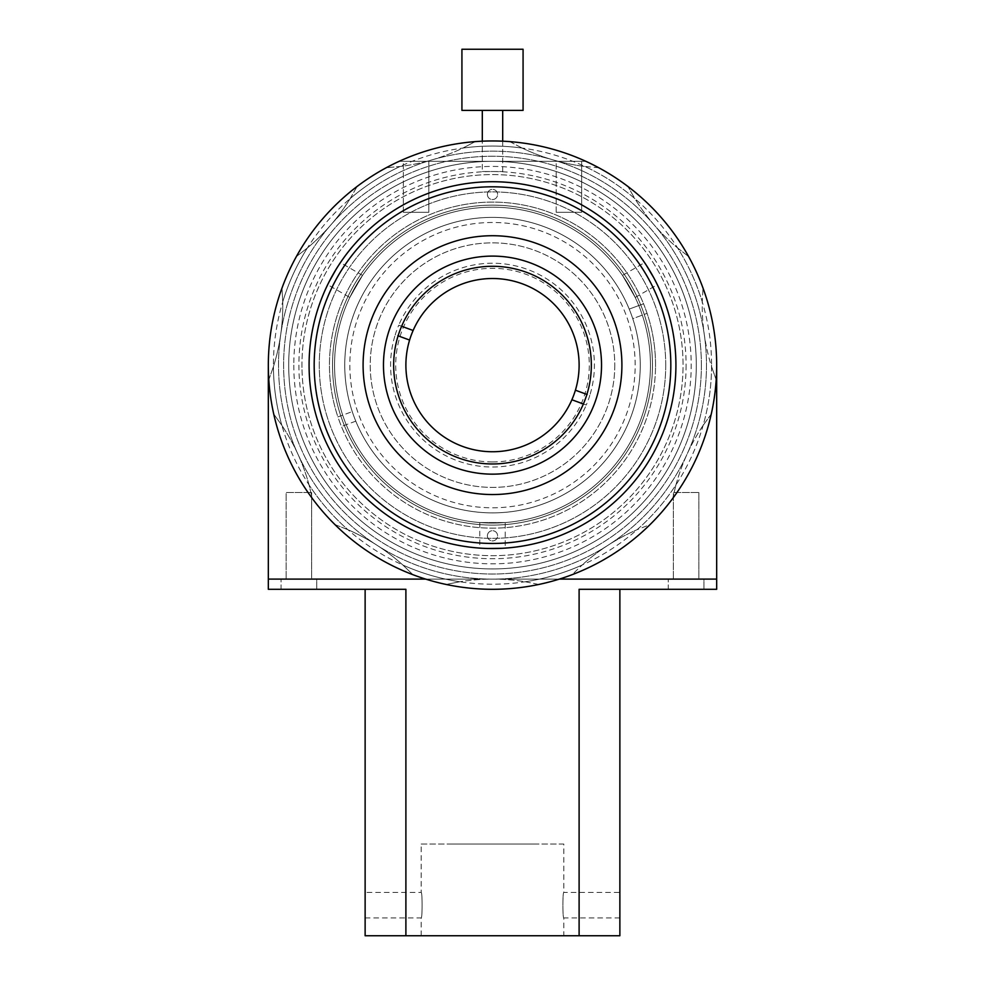<?xml version="1.0" encoding="UTF-8"?>
<svg xmlns="http://www.w3.org/2000/svg" width="985" height="985" viewBox="0 0 985 985"><rect width="100%" height="100%" fill="white"/><g stroke="black" fill="none" stroke-linecap="round" stroke-linejoin="round"><path stroke-width="0.74" stroke-dasharray="4.92 3.69" d="M332.524 365.127A159.976 159.976 0 0 1 492.5 205.151A159.976 159.976 0 0 1 652.476 365.127A159.976 159.976 0 0 1 492.5 525.104A159.976 159.976 0 0 1 332.524 365.127A159.976 159.976 0 0 1 492.5 205.151A159.976 159.976 0 0 1 652.476 365.127A159.976 159.976 0 0 1 492.5 525.104A159.976 159.976 0 0 1 332.524 365.127M632.752 318.66A147.75 147.75 0 0 0 441.218 226.562A147.75 147.75 0 0 0 353.935 416.409A147.75 147.75 0 0 0 543.782 503.692A147.75 147.75 0 0 0 631.065 313.846A147.75 147.75 0 0 0 441.218 226.562A147.75 147.75 0 0 0 355.782 421.161A147.75 147.75 0 0 0 543.782 503.692A147.75 147.75 0 0 0 632.752 318.66L647.096 313.341L632.752 318.66M629.218 309.093L643.55 303.786A163.03 163.03 0 0 0 435.912 212.231A163.03 163.03 0 0 0 337.904 416.914L352.248 411.607L337.904 416.914A163.03 163.03 0 0 0 549.088 518.024A163.03 163.03 0 0 0 643.55 303.786L629.218 309.093M355.782 421.161L341.45 426.468L355.782 421.161M650.445 365.127A157.945 157.945 0 0 0 492.5 207.195A157.945 157.945 0 0 0 334.555 365.127A157.945 157.945 0 0 0 492.5 523.072A157.945 157.945 0 0 0 650.445 365.127A157.945 157.945 0 0 1 492.5 523.072A157.945 157.945 0 0 1 334.555 365.127A157.945 157.945 0 0 1 492.5 207.195A157.945 157.945 0 0 1 650.445 365.127M344.75 365.127A147.75 147.75 0 0 1 492.5 217.377A147.75 147.75 0 0 1 640.25 365.127A147.75 147.75 0 0 1 492.5 512.877A147.75 147.75 0 0 1 344.75 365.127A147.75 147.75 0 0 1 492.5 217.377A147.75 147.75 0 0 1 640.25 365.127A147.75 147.75 0 0 1 492.5 512.877A147.75 147.75 0 0 1 344.75 365.127M487.403 194.451A5.097 5.097 0 0 1 492.5 189.354A5.097 5.097 0 0 1 497.597 194.451A5.097 5.097 0 0 1 492.5 199.549A5.097 5.097 0 0 1 487.403 194.451A5.097 5.097 0 0 1 492.5 189.354A5.097 5.097 0 0 1 497.597 194.451A5.097 5.097 0 0 1 492.5 199.549A5.097 5.097 0 0 1 487.403 194.451M487.403 535.803A5.097 5.097 0 0 1 492.5 530.706A5.097 5.097 0 0 1 497.597 535.803A5.097 5.097 0 0 1 492.5 540.9A5.097 5.097 0 0 1 487.403 535.803A5.097 5.097 0 0 1 492.5 530.706A5.097 5.097 0 0 1 497.597 535.803A5.097 5.097 0 0 1 492.5 540.9A5.097 5.097 0 0 1 487.403 535.803M686.102 365.127A193.602 193.602 0 0 1 492.5 558.729A193.602 193.602 0 0 1 298.898 365.127A193.602 193.602 0 0 1 492.5 171.525A193.602 193.602 0 0 1 686.102 365.127M696.272 362.591A203.797 203.797 0 0 1 495.036 568.911A203.797 203.797 0 0 1 288.728 367.664A203.797 203.797 0 0 1 489.964 161.355A203.797 203.797 0 0 1 696.272 362.591A203.797 203.797 0 0 1 495.036 568.911A203.797 203.797 0 0 1 288.728 367.664A203.797 203.797 0 0 1 489.964 161.355A203.797 203.797 0 0 1 696.272 362.591M301.964 367.504A190.548 190.548 0 0 1 490.124 174.604A190.548 190.548 0 0 1 683.036 362.751A190.548 190.548 0 0 1 494.876 555.663A190.548 190.548 0 0 1 301.964 367.504A190.548 190.548 0 0 1 490.124 174.604A190.548 190.548 0 0 1 683.036 362.751A190.548 190.548 0 0 1 494.876 555.663A190.548 190.548 0 0 1 301.964 367.504M716.649 362.332A224.174 224.174 0 0 1 495.295 589.289A224.174 224.174 0 0 1 268.351 367.922A224.174 224.174 0 0 1 489.705 140.978A224.174 224.174 0 0 1 716.649 362.332A224.174 224.174 0 0 1 495.295 589.289A224.174 224.174 0 0 1 268.351 367.922A224.174 224.174 0 0 1 489.705 140.978A224.174 224.174 0 0 1 716.649 362.332M706.467 362.468A213.979 213.979 0 0 1 495.16 579.094A213.979 213.979 0 0 1 278.533 367.799A213.979 213.979 0 0 1 489.84 151.161A213.979 213.979 0 0 1 706.467 362.468M701.369 362.529A208.894 208.894 0 0 1 495.098 573.996A208.894 208.894 0 0 1 283.631 367.725A208.894 208.894 0 0 1 489.902 156.258A208.894 208.894 0 0 1 701.369 362.529M268.326 365.127A224.174 224.174 0 0 0 492.5 589.301A224.174 224.174 0 0 0 716.674 365.127A224.174 224.174 0 0 1 425.68 579.106A224.174 224.174 0 0 1 268.326 365.127A224.174 224.174 0 0 0 559.32 579.106A224.174 224.174 0 0 0 492.5 140.953A224.174 224.174 0 0 0 268.326 365.127A224.174 224.174 0 0 0 492.5 589.301A224.174 224.174 0 0 0 716.674 365.127A224.174 224.174 0 0 0 492.5 140.953A224.174 224.174 0 0 0 268.326 365.127A224.174 224.174 0 0 0 492.5 589.301A224.174 224.174 0 0 0 716.674 365.127A224.174 224.174 0 0 1 492.5 589.301A224.174 224.174 0 0 1 268.326 365.127A224.174 224.174 0 0 1 492.5 140.953A224.174 224.174 0 0 1 716.674 365.127A224.174 224.174 0 0 0 492.5 140.953A224.174 224.174 0 0 0 268.326 365.127L268.326 579.106L716.674 579.106L716.674 365.127M556.18 212.28L556.18 161.331L581.655 161.331L556.18 161.331L581.655 161.331L556.18 161.331L556.18 212.28L581.655 212.28L581.655 161.331L581.655 212.28L556.18 212.28M403.345 212.28L403.345 161.331L428.82 161.331L403.345 161.331L428.82 161.331L403.345 161.331L403.345 212.28L428.82 212.28L428.82 161.331L428.82 212.28L403.345 212.28M698.845 492.5L698.845 579.106L673.371 579.106L698.845 579.106L673.371 579.106L698.845 579.106L698.845 492.5L673.371 492.5L673.371 579.106L673.371 492.5L698.845 492.5M311.629 492.5L311.629 579.106L286.155 579.106L311.629 579.106L286.155 579.106L311.629 579.106L311.629 492.5L286.155 492.5L286.155 579.106L286.155 492.5L311.629 492.5M293.801 365.127A198.699 198.699 0 0 0 492.5 563.826A198.699 198.699 0 0 0 691.199 365.127A198.699 198.699 0 0 0 492.5 166.428A198.699 198.699 0 0 0 293.801 365.127M701.394 365.127A208.894 208.894 0 0 1 492.5 574.021A208.894 208.894 0 0 1 283.606 365.127A208.894 208.894 0 0 1 492.5 156.246A208.894 208.894 0 0 1 701.394 365.127M594.398 579.106L390.602 579.106L594.398 579.106M559.32 579.106L425.68 579.106L559.32 579.106M399.11 161.331L585.89 161.331A224.174 224.174 0 0 0 399.11 161.331A224.174 224.174 0 0 1 585.89 161.331L399.11 161.331M619.873 892.447L619.873 917.921L619.873 892.447L563.826 892.447C562.583 891.659 562.583 918.709 563.826 917.921L563.826 935.75L421.174 935.75L563.826 935.75M619.873 917.921L563.826 917.921C562.583 918.709 562.583 891.671 563.826 892.447L563.826 844.046L421.174 844.046L421.174 892.447L365.127 892.447L365.127 917.921L365.127 892.447M365.127 917.921L421.174 917.921C422.417 918.709 422.417 891.671 421.174 892.447C422.417 891.659 422.417 918.709 421.174 917.921L421.174 935.75M316.727 589.301L316.727 579.106L281.07 579.106L316.727 579.106L281.07 579.106L316.727 579.106L316.727 589.301L281.07 589.301L281.07 579.106L281.07 589.301L316.727 589.301L281.07 589.301M703.93 589.301L703.93 579.106L668.273 579.106L703.93 579.106L668.273 579.106L703.93 579.106L703.93 589.301L668.273 589.301L668.273 579.106L668.273 589.301L703.93 589.301L668.273 589.301M451.746 844.046L533.254 844.046L451.746 844.046M421.174 844.046L563.826 844.046M716.674 589.301L716.674 579.106L268.326 579.106L268.326 589.301M579.106 935.75L619.873 935.75L619.873 589.301L579.106 589.301L619.873 589.301L579.106 589.301L579.106 935.75L405.894 935.75L405.894 589.301L365.127 589.301L365.127 935.75L405.894 935.75M405.894 589.301L365.127 589.301L405.894 589.301M650.395 369.092A157.945 157.945 0 0 1 488.535 523.023A157.945 157.945 0 0 1 334.604 361.175A157.945 157.945 0 0 1 496.465 207.244A157.945 157.945 0 0 1 650.395 369.092A157.945 157.945 0 0 1 488.535 523.023A157.945 157.945 0 0 1 334.604 361.175A157.945 157.945 0 0 1 496.465 207.244A157.945 157.945 0 0 1 650.395 369.092A157.945 157.945 0 0 1 488.535 523.023A157.945 157.945 0 0 1 334.604 361.175A157.945 157.945 0 0 1 496.465 207.244A157.945 157.945 0 0 1 650.395 369.092A157.945 157.945 0 0 1 488.535 523.023A157.945 157.945 0 0 1 334.604 361.175A157.945 157.945 0 0 1 496.465 207.244A157.945 157.945 0 0 1 650.395 369.092M635.116 368.71A142.653 142.653 0 0 1 488.929 507.743A142.653 142.653 0 0 1 349.884 361.557A142.653 142.653 0 0 1 496.071 222.524A142.653 142.653 0 0 1 635.116 368.71A142.653 142.653 0 0 1 488.929 507.743A142.653 142.653 0 0 1 349.884 361.557A142.653 142.653 0 0 1 496.071 222.524A142.653 142.653 0 0 1 635.116 368.71M675.858 369.732A183.419 183.419 0 0 1 487.907 548.485A183.419 183.419 0 0 1 309.142 360.535A183.419 183.419 0 0 1 497.093 181.769A183.419 183.419 0 0 1 675.858 369.732A183.419 183.419 0 0 1 487.907 548.485A183.419 183.419 0 0 1 309.142 360.535A183.419 183.419 0 0 1 497.093 181.769A183.419 183.419 0 0 1 675.858 369.732M716.6 370.754A224.174 224.174 0 0 1 486.885 589.227A224.174 224.174 0 0 1 268.4 359.513A224.174 224.174 0 0 1 498.114 141.027A224.174 224.174 0 0 1 716.6 370.754M655.481 369.215A163.03 163.03 0 0 1 488.412 528.108A163.03 163.03 0 0 1 329.519 361.039A163.03 163.03 0 0 1 496.588 202.147A163.03 163.03 0 0 1 655.481 369.215M393.692 362.652A98.845 98.845 0 0 1 494.975 266.319A98.845 98.845 0 0 1 591.308 367.602A98.845 98.845 0 0 1 490.025 463.935A98.845 98.845 0 0 1 393.692 362.652M711.576 365.127A219.076 219.076 0 0 1 492.5 584.203A219.076 219.076 0 0 1 273.424 365.127A219.076 219.076 0 0 1 492.5 146.051A219.076 219.076 0 0 1 711.576 365.127M288.703 365.127A203.797 203.797 0 0 1 492.5 161.331A203.797 203.797 0 0 1 696.296 365.127A203.797 203.797 0 0 1 492.5 568.924A203.797 203.797 0 0 1 288.703 365.127A203.797 203.797 0 0 1 492.5 161.331A203.797 203.797 0 0 1 696.296 365.127A203.797 203.797 0 0 1 492.5 568.924A203.797 203.797 0 0 1 288.703 365.127M706.479 365.127A213.979 213.979 0 0 1 492.5 579.106A213.979 213.979 0 0 1 278.521 365.127A213.979 213.979 0 0 1 492.5 151.148A213.979 213.979 0 0 1 706.479 365.127M411.213 335.22A86.606 86.606 0 0 1 522.407 283.84A86.606 86.606 0 0 1 573.787 395.034A86.606 86.606 0 0 1 462.593 446.414A86.606 86.606 0 0 1 411.213 335.22M413.109 330.492L398.753 325.21A101.898 101.898 0 0 1 527.677 269.496A101.898 101.898 0 0 1 589.769 395.49L575.4 390.195M583.379 403.985L586.247 405.044A101.898 101.898 0 0 0 589.769 395.49L586.9 394.431M571.891 399.762L586.247 405.044A101.898 101.898 0 0 1 457.323 460.758A101.898 101.898 0 0 1 395.231 334.777L409.6 340.059M401.621 326.269L398.753 325.21A101.898 101.898 0 0 0 395.231 334.777L398.1 335.836M492.5 523.072A157.945 157.945 0 0 1 334.555 365.127A157.945 157.945 0 0 1 492.5 207.195A157.945 157.945 0 0 1 650.445 365.127A157.945 157.945 0 0 1 492.5 523.072M492.5 461.928A96.801 96.801 0 0 1 395.699 365.127A96.801 96.801 0 0 1 492.5 268.326A96.801 96.801 0 0 1 589.301 365.127A96.801 96.801 0 0 1 492.5 461.928M505.231 522.555L479.769 522.555L505.231 522.555L505.231 548.103M501.858 548.3L487.686 548.485M479.769 522.555L479.769 548.103M675.919 365.127A183.419 183.419 0 0 1 492.5 548.546A183.419 183.419 0 0 1 309.081 365.127A183.419 183.419 0 0 1 492.5 181.72A183.419 183.419 0 0 1 675.919 365.127A183.419 183.419 0 0 1 492.5 548.546A183.419 183.419 0 0 1 309.081 365.127A183.419 183.419 0 0 1 492.5 181.72A183.419 183.419 0 0 1 675.919 365.127A183.419 183.419 0 0 1 492.5 548.546A183.419 183.419 0 0 1 309.081 365.127A183.419 183.419 0 0 1 492.5 181.72A183.419 183.419 0 0 1 675.919 365.127M622.471 275.381L635.202 297.445L622.471 275.381L644.584 262.613M646.455 265.433L653.695 277.622M635.202 297.445L657.327 284.677M349.798 297.445L362.529 275.381L349.798 297.445L327.673 284.677M329.187 281.648L336.119 269.287M362.529 275.381L340.416 262.613M665.725 365.127A173.225 173.225 0 0 1 492.5 538.352A173.225 173.225 0 0 1 319.275 365.127A173.225 173.225 0 0 1 492.5 191.903A173.225 173.225 0 0 1 665.725 365.127A173.225 173.225 0 0 1 492.5 538.352A173.225 173.225 0 0 1 319.275 365.127A173.225 173.225 0 0 1 492.5 191.903A173.225 173.225 0 0 1 665.725 365.127M614.775 365.127A122.275 122.275 0 0 1 492.5 487.403A122.275 122.275 0 0 1 370.225 365.127A122.275 122.275 0 0 1 492.5 242.852A122.275 122.275 0 0 1 614.775 365.127A122.275 122.275 0 0 1 492.5 487.403A122.275 122.275 0 0 1 370.225 365.127A122.275 122.275 0 0 1 492.5 242.852A122.275 122.275 0 0 1 614.775 365.127M383.473 365.127A109.027 109.027 0 0 1 492.5 256.1A109.027 109.027 0 0 1 601.527 365.127A109.027 109.027 0 0 1 492.5 474.154A109.027 109.027 0 0 1 383.473 365.127M621.904 365.127A129.404 129.404 0 0 1 492.5 494.544A129.404 129.404 0 0 1 363.096 365.127A129.404 129.404 0 0 1 492.5 235.723A129.404 129.404 0 0 1 621.904 365.127M716.193 379.804L711.576 366.666L716.193 379.804A224.174 224.174 0 0 1 711.268 414.069L703.13 425.372A203.797 203.797 0 0 0 675.969 484.866A219.076 219.076 0 0 1 637.123 529.684L650.075 524.574A224.174 224.174 0 0 0 672.743 498.41L675.969 484.866L672.743 498.41M711.268 414.069L703.13 425.372A219.076 219.076 0 0 0 711.576 366.666A203.797 203.797 0 0 1 702.268 301.927L702.995 288.026L702.268 301.927A219.076 219.076 0 0 0 677.631 247.986L688.613 256.543A224.174 224.174 0 0 1 702.995 288.026A224.174 224.174 0 0 0 688.613 256.543L677.631 247.986A219.076 219.076 0 0 1 702.268 301.927A203.797 203.797 0 0 0 711.576 366.666A219.076 219.076 0 0 1 703.13 425.372A203.797 203.797 0 0 0 675.969 484.866A219.076 219.076 0 0 1 637.123 529.684A203.797 203.797 0 0 0 582.11 565.045A219.076 219.076 0 0 1 525.202 581.753L538.857 584.45A224.174 224.174 0 0 0 572.076 574.698L582.11 565.045L572.076 574.698M268.806 379.804A224.174 224.174 0 0 0 273.731 414.069A224.174 224.174 0 0 1 268.806 379.804L273.424 366.666L268.806 379.804M509.811 141.631L522.149 148.07A219.076 219.076 0 0 0 462.851 148.07A203.797 203.797 0 0 1 400.095 166.49L386.231 167.745A224.174 224.174 0 0 0 357.099 186.46L350.204 198.564A219.076 219.076 0 0 1 400.095 166.49A219.076 219.076 0 0 0 350.204 198.564A203.797 203.797 0 0 1 307.369 247.986L296.387 256.543A224.174 224.174 0 0 0 282.005 288.026L282.732 301.927A219.076 219.076 0 0 1 307.369 247.986A219.076 219.076 0 0 0 282.732 301.927A203.797 203.797 0 0 1 273.424 366.666A219.076 219.076 0 0 0 281.87 425.372L273.731 414.069L281.87 425.372A219.076 219.076 0 0 1 273.424 366.666A203.797 203.797 0 0 0 282.732 301.927L282.005 288.026A224.174 224.174 0 0 1 296.387 256.543L307.369 247.986A203.797 203.797 0 0 0 350.204 198.564L357.099 186.46A224.174 224.174 0 0 1 386.231 167.745L400.095 166.49A203.797 203.797 0 0 0 462.851 148.07A219.076 219.076 0 0 1 522.149 148.07L509.811 141.631A224.174 224.174 0 0 0 475.189 141.631L462.851 148.07L475.189 141.631M402.89 565.045L412.924 574.698A224.174 224.174 0 0 0 446.143 584.45L459.798 581.753A219.076 219.076 0 0 1 402.89 565.045A203.797 203.797 0 0 0 347.877 529.684L334.925 524.574A224.174 224.174 0 0 1 312.257 498.41L309.031 484.866A203.797 203.797 0 0 0 281.87 425.372A203.797 203.797 0 0 1 309.031 484.866L312.257 498.41A224.174 224.174 0 0 0 334.925 524.574L347.877 529.684A219.076 219.076 0 0 1 309.031 484.866A219.076 219.076 0 0 0 347.877 529.684A203.797 203.797 0 0 1 402.89 565.045A219.076 219.076 0 0 0 459.798 581.753L446.143 584.45A224.174 224.174 0 0 1 412.924 574.698L402.89 565.045M538.857 584.45L525.202 581.753A203.797 203.797 0 0 0 459.798 581.753A203.797 203.797 0 0 1 525.202 581.753A219.076 219.076 0 0 0 582.11 565.045A203.797 203.797 0 0 1 637.123 529.684L650.075 524.574M627.901 186.46A224.174 224.174 0 0 0 598.769 167.745L584.905 166.49A219.076 219.076 0 0 1 634.796 198.564L627.901 186.46L634.796 198.564A203.797 203.797 0 0 0 677.631 247.986A203.797 203.797 0 0 1 634.796 198.564A219.076 219.076 0 0 0 584.905 166.49L598.769 167.745M484.349 141.101L500.651 141.101L484.349 141.101M522.149 148.07A203.797 203.797 0 0 0 584.905 166.49A203.797 203.797 0 0 1 522.149 148.07M482.305 171.525L502.695 171.525L482.305 171.525L482.305 141.187M502.695 110.394L482.305 110.394L502.695 110.394M502.695 171.525L502.695 141.187M523.072 110.394L461.928 110.394M523.072 49.25L461.928 49.25"/><path stroke-width="1.48" d="M281.07 589.301L268.326 589.301L268.326 579.106L425.68 579.106L268.326 579.106L268.326 365.127M668.273 589.301L619.873 589.301L619.873 935.75L579.106 935.75L579.106 589.301L716.674 589.301L716.674 365.127M716.674 579.106L559.32 579.106L716.674 579.106M268.326 589.301L405.894 589.301L405.894 935.75L579.106 935.75M716.674 589.301L703.93 589.301M405.894 935.75L365.127 935.75L365.127 589.301L316.727 589.301M716.6 370.754A224.174 224.174 0 0 1 486.885 589.227A224.174 224.174 0 0 1 268.4 359.513A224.174 224.174 0 0 1 498.114 141.027A224.174 224.174 0 0 1 716.6 370.754M393.692 362.652A98.845 98.845 0 0 1 494.975 266.319A98.845 98.845 0 0 1 591.308 367.602A98.845 98.845 0 0 1 490.025 463.935A98.845 98.845 0 0 1 393.692 362.652M409.6 340.059A86.606 86.606 0 0 1 522.407 283.84A86.606 86.606 0 0 1 571.891 399.762A86.606 86.606 0 0 1 462.593 446.414A86.606 86.606 0 0 1 409.6 340.059L398.1 335.836M586.9 394.431L575.4 390.195M413.109 330.492L401.621 326.269M571.891 399.762L583.379 403.985M487.686 548.485L501.858 548.3M653.695 277.622L646.455 265.433M336.119 269.287L329.187 281.648M675.919 365.127A183.419 183.419 0 0 1 492.5 548.546A183.419 183.419 0 0 1 309.081 365.127A183.419 183.419 0 0 1 492.5 181.72A183.419 183.419 0 0 1 675.919 365.127M314.178 365.127A178.322 178.322 0 0 0 492.5 543.449A178.322 178.322 0 0 0 670.822 365.127A178.322 178.322 0 0 0 492.5 186.805A178.322 178.322 0 0 0 314.178 365.127M383.473 365.127A109.027 109.027 0 0 1 492.5 256.1A109.027 109.027 0 0 1 601.527 365.127A109.027 109.027 0 0 1 492.5 474.154A109.027 109.027 0 0 1 383.473 365.127M621.904 365.127A129.404 129.404 0 0 1 492.5 494.544A129.404 129.404 0 0 1 363.096 365.127A129.404 129.404 0 0 1 492.5 235.723A129.404 129.404 0 0 1 621.904 365.127M572.076 574.698A224.174 224.174 0 0 1 538.857 584.45M672.743 498.41A224.174 224.174 0 0 1 650.075 524.574M716.193 379.804A224.174 224.174 0 0 1 711.268 414.069M598.769 167.745A224.174 224.174 0 0 1 627.901 186.46M475.189 141.631A224.174 224.174 0 0 1 509.811 141.631M482.305 141.187L482.305 110.394M502.695 141.187L502.695 110.394M461.928 110.394L461.928 49.25L523.072 49.25L523.072 110.394L461.928 110.394"/></g></svg>

